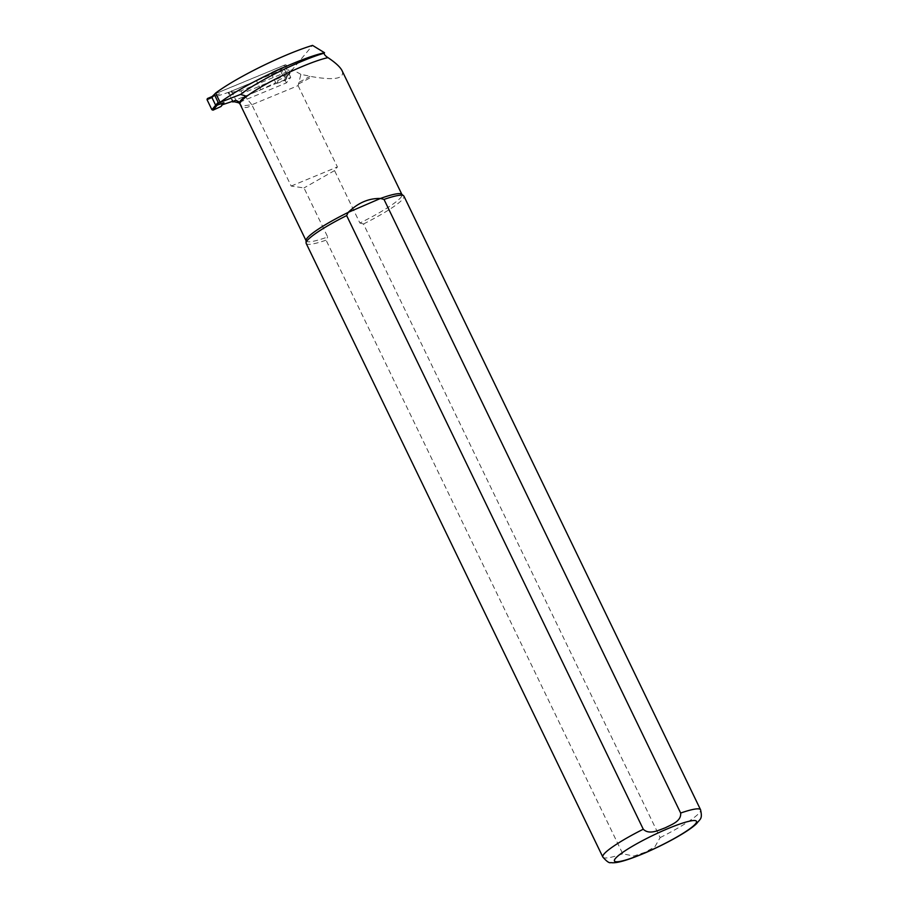 <?xml version="1.0" encoding="UTF-8"?>
<svg xmlns="http://www.w3.org/2000/svg" width="908" height="908" viewBox="0 0 908 908"><rect width="100%" height="100%" fill="white"/><g stroke="black" fill="none" stroke-linecap="round" stroke-linejoin="round"><path stroke-width="0.68" stroke-dasharray="4.54 3.41" d="M285.532 80.21L287.291 75.194L285.532 80.21L277.246 83.275L275.714 82.639L278.132 80.324L286.883 76.329L289.573 73.741L218.794 103.24M289.573 73.741A0.874 0.794 46.2 0 0 289.936 72.663L286.383 65.308A0.874 0.794 46.2 0 0 285.271 64.843L282.581 67.419L279.914 68.588L281.037 69.042L283.739 67.862L282.581 67.419L273.83 71.414L271.413 73.73L271.912 72.254L279.914 68.588M221.019 106.497L221.518 105.033L217.216 96.123L215.695 95.476L219.623 93.808L212.268 96.464L214.946 93.899L285.271 64.843M228.759 92.264L233.072 101.174L260.823 89.699L256.521 80.801L228.759 92.264L217.216 96.123L219.623 93.808M223.936 102.718L222.369 104.738M215.695 95.476L207.41 98.552M256.521 80.801L271.413 73.73L275.714 82.639L260.823 89.699M212.256 96.464L211.927 97.519M289.936 72.663L286.894 76.317L287.291 75.205L283.739 67.862L286.383 65.308M277.246 83.275L278.132 80.324M271.912 72.254L273.83 71.414M285.918 79.121L281.037 69.042M214.367 94.092L284.749 65.013L280.379 70.518L228.214 92.65L240.745 90.936L292.308 69.632L312.556 45.4M238.815 102.82L241.71 106.077C244.366 108.381 247.771 107.984 251.936 104.897L240.745 90.936M232.437 101.378L228.214 92.65M342.078 70.699C344.926 78.599 334.916 80.596 312.068 76.681L300.9 74.343L298.096 85.636L252.061 104.658L241.71 106.077M214.47 94.284L218.862 103.387M300.9 74.343L292.308 69.632M306.053 240.382A53.197 7.343 154.2 0 0 306.155 240.87A53.197 7.343 154.2 0 0 327.686 236.965L303.987 187.933L291.173 186.061L251.936 104.897M298.096 85.636L337.401 166.958L334.541 170.591L359.886 223.039A53.197 7.343 154.2 0 0 401.949 194.562A53.197 7.343 154.2 0 0 401.642 194.176M299.345 82.072A53.413 7.378 154.2 0 0 309.969 76.363M359.886 223.039L363.484 223.992L660.127 837.619L654.781 846.937L644.68 852.408L633.705 856.051L622.74 853.792L326.097 240.155L327.686 236.965M334.541 170.591L303.987 187.933M363.484 223.992A54.287 7.491 154.2 0 0 403.935 196.162M306.189 243.412A54.287 7.491 154.2 0 0 326.097 240.155M291.173 186.061L337.401 166.958M239.678 102.195L286.372 82.9L290.742 77.407L245.727 95.998M290.742 77.407L284.749 65.013M286.372 82.9L280.379 70.518M240.075 104.17A53.197 7.343 154.2 0 0 241.153 104.908M298.562 83.956A53.197 7.343 154.2 0 0 312.068 76.681M602.833 857.05A54.287 7.491 154.2 0 0 622.74 853.792M660.127 837.619A54.287 7.491 154.2 0 0 700.579 809.788M231.336 90.777L235.955 100.334M279.925 68.588L282.592 67.408M287.325 75.852L285.963 79.768M289.8 73.593L287.121 76.17"/><path stroke-width="1.36" d="M219.248 102.797A0.874 0.794 -133.8 0 1 218.136 102.332L214.583 94.977A0.874 0.794 -133.8 0 1 214.946 93.899M218.136 102.332L211.893 109.709L213.017 110.163L221.019 106.497L223.936 102.718L216.569 105.373L215.491 104.874L211.927 97.519L214.583 94.977M222.369 104.738L233.072 101.174M211.893 109.709L207.024 99.63L211.939 97.519M207.376 98.563L212.132 96.52L207.376 98.563L207.024 99.63M213.017 110.163L218.794 103.24M214.47 94.284L215.627 93.07A68.395 9.443 -25.8 0 1 312.556 45.4L324.531 52.732L324.145 53.186C324.031 54.401 325.302 55.876 327.981 57.635C335.563 62.709 340.262 67.067 342.078 70.699L401.847 194.346M324.531 52.732A68.395 9.443 154.2 0 0 220.122 102.366L240.552 94.432L245.727 95.998A53.288 7.355 154.2 0 0 239.678 102.195L235.955 100.334L234.4 100.731A57.545 7.945 154.2 0 0 234.185 101.741L238.815 102.82L240.075 104.17A53.197 7.343 154.2 0 1 272.604 80.562A53.197 7.343 154.2 0 1 327.981 57.635M234.4 100.731L232.709 101.946L234.185 101.741M232.709 101.946L232.437 101.378M220.122 102.366L215.627 93.07M700.579 809.788L403.935 196.162A54.287 7.491 154.2 0 0 403.617 195.776L401.642 194.176A53.197 7.343 154.2 0 0 380.429 198.466L348.218 212.393A53.197 7.343 154.2 0 0 306.053 240.382L306.075 242.924A54.287 7.491 154.2 0 0 306.189 243.412L602.833 857.05C606.703 861.476 609.37 863.326 610.823 862.6C614.251 863.122 621.015 863.077 645.77 852.612C668.935 842.488 690.046 830.298 696.754 823.454C700.238 818.687 702.622 819.288 700.579 809.788A54.287 7.491 154.2 0 0 680.66 813.046L384.016 199.419L380.429 198.466C368.716 198.194 357.979 202.836 348.218 212.393L346.64 215.582A54.287 7.491 154.2 0 0 306.075 242.924M403.617 195.776A54.287 7.491 154.2 0 0 384.016 199.419M346.64 215.582L643.273 829.22C649.402 835.246 658.811 830.082 665.269 827.812C671.284 824.646 681.443 821.411 680.66 813.046M324.145 53.186A57.545 7.945 154.2 0 0 240.552 94.432M643.273 829.22A54.287 7.491 154.2 0 0 602.833 857.05M646.065 852.385A45.593 6.299 154.2 0 0 694.824 820.548A45.593 6.299 154.2 0 0 625.442 850.558A45.593 6.299 154.2 0 0 646.065 852.385M212.041 96.611L214.719 94.046M306.053 240.654L240.075 104.17"/></g></svg>
